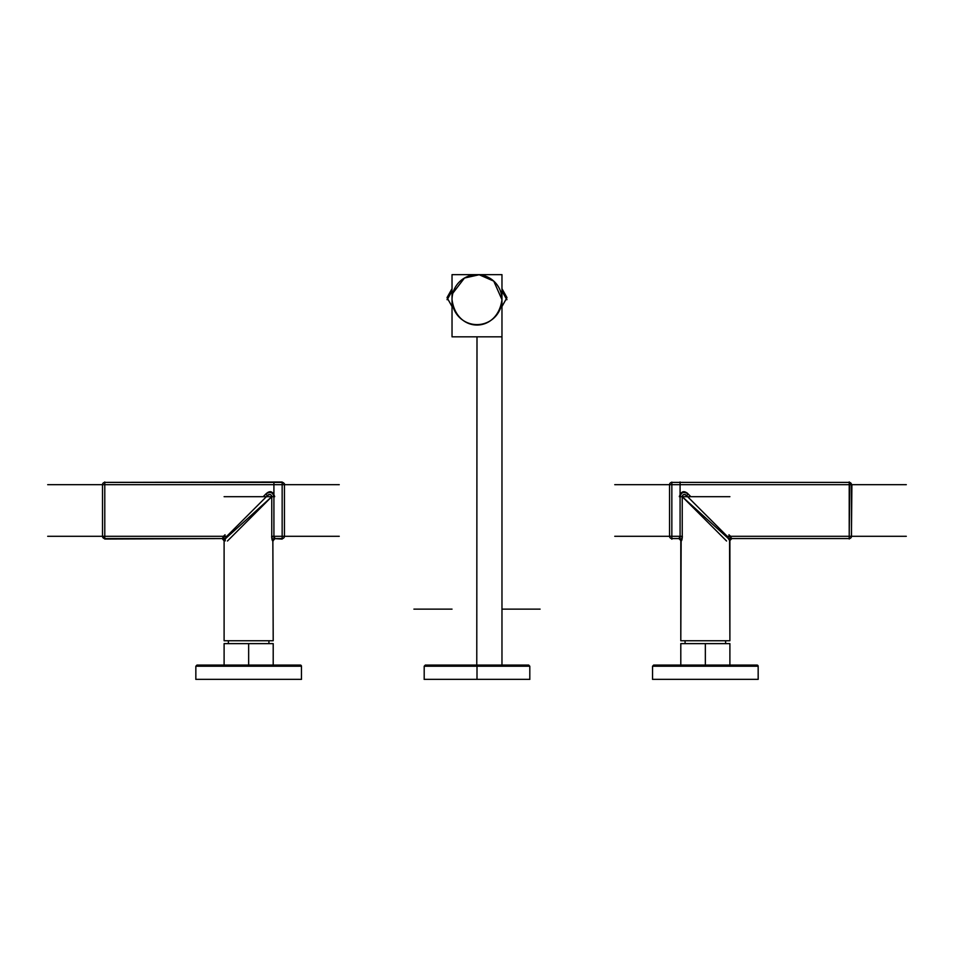 <?xml version="1.0" encoding="UTF-8"?>
<svg xmlns="http://www.w3.org/2000/svg" width="954" height="954" viewBox="0 0 954 954"><rect width="100%" height="100%" fill="white"/><g stroke="black" fill="none" stroke-linecap="round" stroke-linejoin="round"><path stroke-width="1.43" d="M301.452 679.343L301.452 666.214A1.145 1.145 -90 0 0 300.319 665.081L196.941 665.081M228.388 640.754L228.388 643.616M268.921 640.754L268.921 643.616M225.323 538.95L223.117 537.567L223.963 536.291L225.967 537.317L223.606 536.112L225.061 534.777L223.117 537.543L225.371 539.141L224.44 540.858A2.278 2.254 90 0 0 222.187 538.569A2.278 2.254 -90 0 1 224.44 540.858L225.287 538.843L271.771 496.688L273.917 496.688C272.82 492.145 270.101 491.274 265.772 494.065C269.839 490.213 272.808 491.083 274.68 496.688L271.771 496.688L271.771 536.291L271.771 496.688L225.287 538.843L223.117 537.543L222.187 538.569L104.785 538.569A2.278 2.278 0 0 1 102.507 536.291L102.507 484.68A2.278 2.278 0 0 1 104.785 482.39L282.157 482.39A2.278 2.278 0 0 1 284.447 484.68L284.447 536.291A2.278 2.278 0 0 1 282.157 538.569L275.11 538.569L273.917 536.291L271.64 536.291C271.866 539.475 272.284 541.001 272.856 540.858L271.771 536.291L272.856 540.858A2.278 2.254 -90 0 1 275.11 538.569L282.157 538.569A2.278 2.278 0 0 0 284.447 536.291A2.278 2.278 0 0 1 282.157 538.569L282.157 536.291L272.057 536.291M104.785 481.973L104.785 482.39A2.278 2.278 0 0 0 102.507 484.68A2.278 2.278 0 0 1 104.785 482.39L282.157 482.39A2.278 2.278 0 0 1 284.447 484.68L284.447 536.291A2.278 2.278 0 0 1 282.157 538.569L282.157 536.291L284.447 536.291L284.447 484.68L284.447 536.291L282.157 536.291L282.157 484.68L104.785 484.68L104.785 536.291L223.963 536.291L104.785 536.291L104.785 482.39L104.785 484.68L282.157 484.68L282.157 538.569L275.11 538.569A2.278 2.254 -90 0 0 272.856 540.858L273.202 640.754L224.107 640.754L224.107 539.642L224.107 640.754M226.575 536.291L104.785 536.291L104.785 538.569A2.278 2.278 0 0 1 102.507 536.291L102.507 484.68L102.507 536.291L104.785 536.291L102.507 536.291L102.507 484.68L90.773 484.68M284.805 484.68L104.785 484.68L104.785 538.569L222.187 538.569L223.117 537.543L225.287 538.843L224.44 540.858A2.278 2.254 90 0 0 222.187 538.569L104.785 538.569L222.187 538.569L224.107 540.858M273.202 640.754L272.856 540.858L275.11 538.569L273.917 536.291L282.157 536.291L273.917 536.291L273.917 496.688L271.771 496.688L271.771 536.291M226.682 536.386L267.394 495.686C269.743 493.922 271.198 494.255 271.771 496.688C271.198 494.255 269.743 493.922 267.394 495.686L265.772 494.065L267.394 495.686L266.393 496.688L267.394 495.686L265.772 494.065L263.161 496.688M758.203 679.343L758.156 666.214A1.145 1.145 -90 0 0 757.011 665.081L653.645 665.081L652.548 666.214L652.548 679.343L652.548 666.214L653.681 665.081M725.612 640.754L725.612 643.616M685.079 640.754L685.079 643.616M728.677 538.95L730.883 537.567L728.713 538.843L682.229 496.688L680.083 496.688L680.083 536.291L682.36 536.291C682.134 539.475 681.716 541.001 681.144 540.858L680.798 640.754L729.893 640.754L729.893 539.642L729.893 640.754L729.893 539.642L729.893 640.754L729.893 540.858L728.629 539.141L730.883 537.543L731.813 538.569A2.278 2.254 -90 0 0 729.56 540.858A2.278 2.254 -90 0 1 731.813 538.569L728.939 534.777L730.394 536.112L728.033 537.317L730.037 536.291L730.883 537.567L730.037 536.291L849.215 536.291L730.037 536.291L728.939 534.777M729.893 496.688L682.229 496.688L682.229 536.291L680.083 536.291L678.89 538.569L681.144 540.858L682.229 536.291L671.843 536.291L671.843 538.569A2.278 2.278 0 0 1 669.553 536.291L669.553 484.68A2.278 2.278 0 0 1 671.843 482.39L849.215 482.39A2.278 2.278 0 0 1 851.493 484.68L851.493 536.291A2.278 2.278 0 0 1 849.215 538.569L731.813 538.569L729.56 540.858L729.893 640.754M849.215 539.01L849.215 538.569A2.278 2.278 0 0 0 851.493 536.291A2.278 2.278 0 0 1 849.215 538.569L849.215 536.291L849.215 538.569L731.813 538.569L730.883 537.555L728.713 538.843L682.229 496.688L682.229 536.291L680.083 536.291L678.89 538.569A2.278 2.254 90 0 1 681.144 540.858A2.278 2.254 90 0 0 678.89 538.569A2.278 2.254 -90 0 1 681.144 540.858L682.229 536.291L682.229 496.688L680.083 496.688C681.204 492.145 683.911 491.274 688.228 494.065L686.606 495.686L687.607 496.688L686.606 495.686L688.228 494.065L690.839 496.688L688.228 494.065L686.606 495.686C684.256 493.922 682.802 494.255 682.229 496.688C682.802 494.255 684.256 493.922 686.606 495.686L727.318 536.386M846.997 484.68L849.775 484.68L849.215 536.291L849.215 482.39L671.843 482.39L671.843 484.68L671.843 482.39A2.278 2.278 0 0 0 669.553 484.68L849.215 484.68L671.843 484.68L671.843 536.291L680.083 536.291L678.89 538.569L671.843 538.569L678.521 538.569A2.278 2.278 -90 0 1 680.81 540.858L680.798 640.754M477.227 666.214L529.804 666.214L477 666.214L477 679.343L477 666.214L529.804 666.214L529.804 679.343L529.804 666.214L476.773 666.214L477 336.822M501.971 299.639L501.971 665.081L501.971 299.639L493.755 281.108L479.182 274.752L464.455 278.043L452.888 293.128L464.455 278.043L479.182 274.752L493.755 281.108L501.971 299.639A24.971 24.971 0 0 1 477 324.61A24.971 24.971 0 0 1 452.029 299.639L452.029 336.822L452.029 299.639A24.971 24.971 0 0 1 477 274.657A24.971 24.971 0 0 1 501.971 299.639L501.971 336.822L501.971 274.657L452.029 274.657L452.029 336.822L501.971 336.822L501.971 299.639C497.523 333.53 456.465 333.495 452.029 299.639L452.029 324.622M273.202 643.616L273.202 665.081L273.202 643.616L224.107 643.616L224.107 665.081L224.107 643.616M248.648 665.081L248.648 643.616M195.844 666.214L301.452 666.214A1.145 1.145 -90 0 0 300.307 665.081A1.145 1.145 -90 0 1 301.452 666.214L195.844 666.214L301.452 666.214A1.145 1.145 -90 0 0 300.319 665.081A1.145 1.145 -90 0 1 301.452 666.214L195.844 666.214L195.844 679.343L195.844 666.214L196.989 665.081M195.797 679.343L301.5 679.343M273.202 496.688L224.107 496.688M284.28 483.845L284.447 484.68A2.278 2.278 0 0 0 282.157 482.39C284.185 483.225 284.936 483.988 284.447 484.68L282.157 484.68L282.157 482.39L104.785 482.39A2.278 2.278 0 0 0 102.507 484.68L47.7 484.68M281.597 484.68L284.375 484.68L282.157 484.68L282.157 482.39L104.785 482.39L104.785 484.68L102.579 484.68M107.003 536.291L104.224 536.291L104.785 538.569A2.278 2.278 0 0 1 102.507 536.291L102.579 536.291M273.202 540.858L272.856 540.858A2.278 2.254 -90 0 1 275.11 538.569L273.917 536.291L271.807 536.291L282.157 536.291L282.157 538.569L273.917 538.569L282.157 539.093M227.446 541.013L271.926 496.521C271.174 494.506 269.91 493.969 268.146 494.923M680.798 643.616L680.798 665.081L680.798 643.616L729.893 643.616L729.893 665.081L729.893 643.616M705.352 665.081L705.352 643.616M757.059 665.081L756.975 665.081A1.145 1.145 -90 0 1 758.156 666.214L652.548 666.214L758.156 666.214A1.145 1.145 -90 0 0 757.011 665.081A1.145 1.145 -90 0 1 758.156 666.214L652.548 666.214L758.156 666.214L758.156 679.343L758.156 666.214A1.145 1.145 -90 0 0 757.011 665.081L758.156 666.214L758.156 679.343L652.5 679.343M732.183 538.569C730.084 539.523 729.321 540.286 729.893 540.858L729.56 540.858A2.278 2.254 -90 0 1 731.813 538.569L849.215 538.569A2.278 2.278 0 0 0 851.493 536.291L906.3 536.291M730.037 536.291L849.215 536.291L849.215 538.569L849.215 484.68L849.215 536.291L863.227 536.291M863.227 484.68L849.215 484.68L849.215 482.39L671.843 482.39L849.215 482.39L849.215 484.68L671.843 484.68L671.843 536.291L680.083 536.291L680.083 496.688C681.204 492.145 683.911 491.274 688.228 494.065C684.161 490.213 681.192 491.083 679.32 496.688L682.229 496.688L680.083 496.688L680.083 536.291L669.553 536.291L669.553 484.68A2.278 2.278 0 0 1 671.843 482.39L671.843 484.68L669.553 484.68A2.278 2.278 0 0 1 671.843 482.39L849.215 482.39A2.278 2.278 0 0 1 851.493 484.68L849.215 484.68L851.493 484.68L851.493 536.291L727.425 536.291M682.229 496.688C682.802 494.255 684.256 493.922 686.606 495.686L685.854 494.923C684.09 493.969 682.825 494.506 682.074 496.521L726.566 541.013M849.215 484.68L669.553 484.68L669.553 536.291L671.843 536.291L671.843 538.569L678.89 538.569L671.843 538.569A2.278 2.278 0 0 1 669.553 536.291A2.278 2.278 0 0 0 671.843 538.569A2.278 2.278 0 0 1 669.553 536.291L671.843 536.291L671.843 538.569L678.521 538.569M671.843 482.104L671.843 484.68L669.553 484.68L669.553 536.291L614.758 536.291L671.843 536.291L671.843 538.569A2.278 2.278 0 0 1 669.553 536.291L671.843 536.291L671.843 484.68L671.843 536.291L671.843 484.68L614.758 484.68M849.215 481.925L849.215 482.39A2.278 2.278 0 0 1 851.493 484.68L851.493 536.291L849.215 536.291L851.493 536.291L851.493 484.68L849.775 484.68L851.421 484.68M528.731 665.081L425.269 665.081M477 679.343L477 666.214L424.196 666.214L425.341 665.081L424.196 666.214L424.196 679.343L424.196 666.214L477 666.214L476.773 665.081M529.875 679.343L424.125 679.343M339.242 484.68L282.718 484.68M225.061 534.777L222.187 538.569L104.785 539.058M273.917 496.688C272.82 492.145 270.101 491.274 265.772 494.065L267.394 495.686C269.743 493.922 271.198 494.255 271.771 496.688L273.917 496.688L273.917 536.291L273.917 496.688L273.917 536.291L271.807 536.291M282.157 536.291L339.242 536.291L282.157 536.291L282.157 484.68L282.157 536.291L284.447 536.291L282.157 536.291L282.157 484.68L337.501 484.68M267.394 495.686L266.393 496.688L267.394 495.686M223.105 538.569A2.278 2.17 -90 0 1 225.275 540.858M104.785 538.569L102.507 536.291L47.7 536.291M282.157 482.008L104.785 482.39L104.785 484.68L102.507 484.68L102.507 536.291L104.224 536.291M282.157 482.39L282.157 484.68L104.785 484.68L104.785 536.291L90.773 536.291M273.917 539.499L273.917 482.414M687.107 492.944L690.839 496.688L688.228 494.065L686.606 495.686L687.607 496.688M680.81 540.858L680.285 539.415M851.898 484.68L851.421 536.291M680.083 481.973L680.083 539.058M671.282 484.68L616.499 484.68M849.215 482.39L851.493 484.68L906.3 484.68M671.843 539.201L671.843 538.569M506.801 299.711L501.971 290.97M452.029 290.97L447.199 299.711M501.971 306.544L506.968 297.612L501.971 288.692M452.029 288.692L447.032 297.612L452.029 306.544M447.199 297.66L452.029 288.919M501.971 288.919L506.801 297.66M447.032 299.639L452.029 290.708M501.971 290.708L506.968 299.639M452.029 609.129L413.917 609.129M501.971 336.822L501.971 274.657M501.971 609.129L540.083 609.129M104.785 484.68L102.507 484.68M104.785 536.291L223.963 536.291M851.493 484.68L849.775 484.68M682.229 536.291L680.083 536.291L680.083 496.688M671.843 484.68L669.565 484.572M529.804 666.214L528.659 665.081L529.804 666.214L424.196 666.214M301.452 666.214L300.319 665.081L301.452 666.214M104.344 482.438L103.032 483.225M758.156 679.343L758.156 666.214L757.011 665.081M849.656 538.533L850.968 537.746"/></g></svg>
